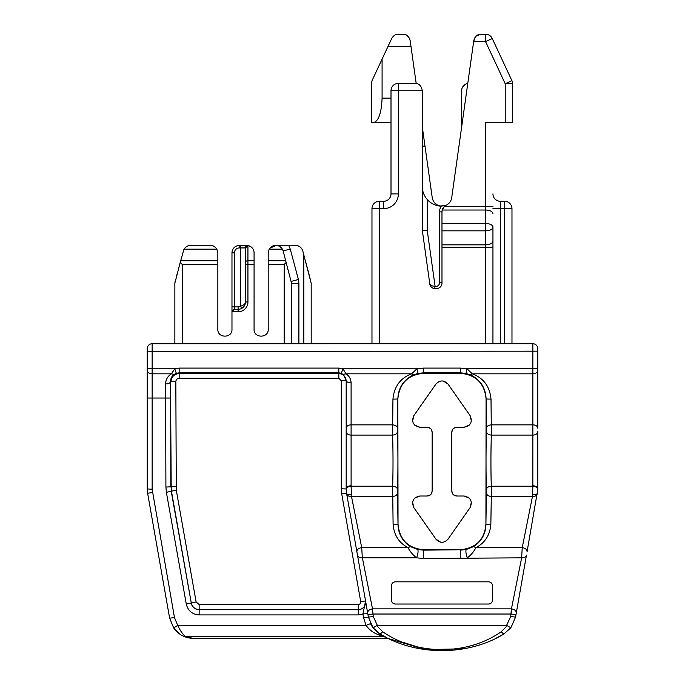 <?xml version="1.0" encoding="UTF-8"?>
<svg xmlns="http://www.w3.org/2000/svg" width="685" height="685" viewBox="0 0 685 685"><rect width="100%" height="100%" fill="white"/><g stroke="black" fill="none" stroke-linecap="round" stroke-linejoin="round"><path stroke-width="1.03" d="M452.288 430.017L451.8 432.149C452.083 429.178 453.718 427.543 456.715 427.234L464.079 427.234C470.715 425.779 472.727 421.909 470.115 415.641L448.007 384.071C443.991 379.935 439.967 379.935 435.943 384.071L413.834 415.641C411.223 421.909 413.235 425.779 419.871 427.234L427.234 427.234C430.231 427.543 431.867 429.178 432.149 432.149L432.149 491.102C431.867 494.073 430.231 495.709 427.234 496.008L419.871 496.008L427.234 496.008L430.36 494.887M414.742 498.089L419.871 496.008C413.235 497.473 411.223 501.334 413.834 507.602L435.943 539.172C439.967 543.316 443.991 543.316 448.007 539.172L470.115 507.602C472.727 501.334 470.715 497.473 464.079 496.008L469.208 498.089M452.708 429.307L451.8 432.149L451.8 491.102C452.083 494.073 453.718 495.709 456.715 496.008L464.079 496.008M471.357 421.001L470.115 415.641L448.007 384.071L443.263 381.048M438.46 381.819L435.943 384.071L413.834 415.641L412.593 421.001M429.606 427.851L430.24 428.262M429.606 495.401L430.248 494.981M431.661 493.234L432.149 491.102L431.242 493.945M412.593 502.251L413.834 507.602L435.943 539.172L440.686 542.203M445.49 541.424L448.007 539.172L470.115 507.602L471.357 502.251M454.343 495.401L453.71 494.99M452.288 493.226L451.8 491.102L451.8 432.149L451.8 491.102L452.708 493.945M454.352 427.842L453.701 428.271M379.344 201.27L379.344 208.642L371.972 208.642A7.372 7.372 0 0 1 379.344 201.27L383.643 201.27A7.372 7.372 0 0 0 391.007 193.898L391.007 90.745L391.007 193.898L398.379 193.898L398.379 83.373A7.372 7.372 0 0 0 391.007 90.745L422.328 90.745L422.328 230.4L429.752 283.599C430.394 290.979 442.39 290.097 441.979 282.742L441.979 230.836L485.571 230.836A7.372 3.682 0 0 0 492.943 227.146L492.943 343.724L492.943 227.146A7.372 3.682 0 0 0 485.571 223.464L485.571 210.03A7.372 3.682 0 0 1 492.943 213.711M387.958 46.529L411 46.529L410.161 40.595C408.808 36.228 406.376 34.113 402.866 34.25L398.379 34.25C395.622 34.181 393.395 35.603 391.7 38.506L382.084 59.116L382.084 98.109C381.442 113.359 378.462 121.545 373.145 122.675L391.007 122.675M411 46.529L416.189 83.476A7.372 7.372 0 0 0 414.956 83.373L398.379 83.373A7.372 7.372 0 0 0 391.007 90.745M382.084 59.116L372.049 80.642L371.364 83.758A7.372 7.372 0 0 1 371.561 82.037A7.372 7.372 0 0 0 371.364 83.758L371.364 122.675L373.145 122.675M422.337 230.742L427.234 230.4L427.234 199.532A19.651 19.651 0 0 0 441.354 206.176L441.979 206.185C436.628 205.765 433.391 202.948 432.244 197.725L423.595 136.161L422.328 136.187M511.978 208.642L504.605 208.642L504.605 201.27A7.372 7.372 0 0 1 511.978 208.642L511.978 343.724M492.943 193.898A7.372 7.372 0 0 0 500.307 201.27L504.605 201.27M505.222 122.675L505.222 83.758L512.594 83.758L512.594 122.675L485.571 122.675L485.571 206.348L492.943 206.348M460.448 135.519L458.959 146.119M371.972 208.642L371.972 343.724M414.956 83.373C418.946 83.339 421.403 85.788 422.328 90.745M422.328 127.136L423.595 136.161M461.621 127.136L461.621 90.745A7.372 7.372 0 0 1 467.761 83.476M441.979 230.836L441.979 211.888L442.21 210.03L444.488 206.348A7.372 7.372 0 0 1 446.183 205.235L440.378 206.048M427.234 199.532C423.904 195.49 422.268 191.158 422.328 186.534M446.183 205.235A9.821 9.821 0 0 0 451.706 197.725L473.643 41.622L485.571 41.622L505.222 83.758L511.901 80.642L492.464 38.968M474.962 37.521L473.643 41.622M465.303 84.358L462.743 86.841M476.717 35.68L481.084 34.25L485.571 34.25C488.328 34.181 490.554 35.603 492.25 38.506A7.372 7.372 0 0 0 485.571 34.25L485.571 41.622L492.25 38.506M427.234 230.4L435.103 286.356C431.661 286.03 429.88 285.106 429.752 283.599L430.634 286.013M432.749 288.051L434.495 288.736M407.233 35.68L408.988 37.529M442.21 210.03L485.571 210.03L485.571 206.348L444.488 206.348A7.372 7.372 0 0 0 441.979 211.888L439.522 211.888L439.522 282.742L441.979 282.742M481.084 34.25C477.531 34.164 475.099 36.279 473.789 40.595M512.594 83.758A7.372 7.372 0 0 0 511.901 80.642A7.372 7.372 0 0 1 512.594 83.758M439.522 282.742A3.682 3.682 0 0 1 435.103 286.356L434.615 288.762M362.288 557.41L372.512 608.862L373.248 616.466L377.401 625.508L506.549 625.508L507.2 625.696L501.232 631.75L507.2 625.696L510.864 627.794L515.54 617.142L515.968 614.702L511.13 614.025L511.438 608.862L510.702 616.466L515.54 617.142M377.401 625.508L376.75 625.696L382.727 631.75C416.643 655.528 467.179 655.596 501.232 631.75L503.698 634.113L510.864 627.794L503.698 634.113L496.351 638.052M511.13 614.025L372.82 614.025L367.982 614.702L368.41 617.142L373.085 627.794L376.75 625.696L373.085 627.794L380.252 634.113C416.137 656.119 467.812 656.119 503.698 634.113M382.727 631.75L380.252 634.113L374.763 629.763M190.875 638.292L193.829 638.471L190.25 638.206L184.077 636.451L193.829 638.471L186.029 636.742L383.591 636.742C388.498 639.028 388.498 639.028 383.591 636.742L385.835 637.17L380.252 634.113L385.835 637.17C390.561 639.516 390.561 639.516 385.835 637.17C390.561 639.516 390.561 639.516 385.835 637.17L380.252 634.113L377.786 634.473C373.154 632.717 369.232 629.686 366.03 625.388L370.517 623.633L370.32 623.213M463.908 648.772L425.496 649.637L389.02 638.745M373.248 616.466L368.41 617.142L367.674 612.981C367.682 610.806 369.292 609.427 372.512 608.862L511.438 608.862C514.658 609.427 516.267 610.806 516.276 612.981L515.968 614.702M521.713 556.494L522.235 547.598C525.455 548.171 527.073 549.55 527.073 551.733L537.759 489.655C537.511 487.626 535.875 486.487 532.853 486.23L532.553 494.767C535.31 495.015 536.929 494.501 537.391 493.217M516.276 612.981L526.474 555.15C525.926 557.008 524.316 557.898 521.636 557.83L511.438 608.862M413.552 374.841L411.668 373.822L416.925 368.804L417.97 373.428L413.552 374.841C403.482 379.85 398.25 387.898 397.857 398.995C399.381 383.386 407.943 374.815 423.553 373.282L460.397 373.282C476.006 374.815 484.569 383.386 486.076 398.995L485.922 524.256C484.612 539.549 476.101 548.051 460.397 549.747L423.553 550.149L417.713 549.507C418.424 551.065 418.047 553.84 416.608 557.83L423.553 558.506L521.636 557.83L522.235 547.598L532.459 496.462C535.139 496.531 536.749 495.64 537.297 493.782C536.749 495.64 535.139 496.531 532.459 496.462L532.853 485.733C535.833 485.922 537.477 486.992 537.768 488.953L537.768 431.559A4.915 3.536 0 0 1 532.853 435.095L532.844 486.23L491.308 486.23L491.308 496.462L532.459 496.462M492.472 585.658L492.344 600.403C492.19 602.517 490.957 603.733 488.645 604.033L395.305 604.033C392.993 603.733 391.76 602.517 391.606 600.403L391.477 585.658C391.709 583.329 392.984 582.053 395.305 581.83L488.645 581.83C490.965 582.053 492.241 583.329 492.472 585.658M186.029 636.742C183.28 635.072 180.506 631.287 177.698 625.388L366.03 625.388L363.572 617.742L368.41 617.142L367.751 613.417L362.913 614.017L365.584 601.105C365.824 606.216 363.41 609.093 358.324 609.736L358.298 609.599A7.372 7.364 170 0 0 365.55 600.951L360.712 601.635L341.721 493.894L341.276 488.782L346.182 488.953L346.182 428.151A4.915 3.288 0 0 1 351.097 424.863L351.097 435.095L392.573 435.095C393.13 448.213 393.164 472.213 392.642 486.23L393.096 524.102C393.952 535.062 398.927 542.888 408.003 547.598C410.161 551.725 413.021 555.133 416.608 557.83L362.314 557.83L361.714 547.598C358.495 548.171 356.876 549.55 356.876 551.733L367.674 612.981C367.682 610.806 369.292 609.427 372.512 608.862M351.465 495.94L351.491 496.462C348.811 496.531 347.201 495.64 346.653 493.782L356.876 551.733C356.876 549.55 358.495 548.171 361.714 547.598L353.52 506.583M417.713 549.507L410.478 546.647L408.003 547.598L361.714 547.598L351.491 496.462C348.811 496.531 347.201 495.64 346.653 493.782L346.19 489.655C346.439 487.626 348.083 486.487 351.105 486.23L351.396 494.767C348.639 495.015 347.021 494.501 346.559 493.217L346.182 488.953C346.473 486.992 348.117 485.922 351.097 485.733C348.117 485.922 346.473 486.992 346.182 488.953L346.559 493.217L341.721 493.894M346.601 493.465L346.182 488.953L341.276 488.782L341.276 380.749L346.182 380.5L343.159 374.267L338.818 372.828L341.293 373.257L342.945 368.804L338.818 368.085L338.818 373.556C343.296 373.993 345.745 376.45 346.182 380.928L346.182 431.559A4.915 3.536 180 0 0 351.097 435.095L351.105 486.23L392.642 486.23C395.57 486.47 397.206 487.557 397.557 489.518C398.079 473.695 398.045 446.303 397.48 431.559C397.137 433.665 395.502 434.847 392.573 435.095L392.942 399.132C394.149 386.503 400.391 378.06 411.668 373.822L346.053 373.822C349.23 375.954 350.908 378.951 351.097 382.821A4.915 2.32 180 0 1 346.182 380.5L343.159 374.267L346.053 373.822L342.945 368.804L416.925 368.804L423.553 368.085L460.397 368.085L467.024 368.804L472.282 373.822L532.853 373.822L532.853 343.724A4.915 4.915 0 0 1 537.768 348.639L537.768 351.182L537.768 348.639A4.915 4.915 0 0 0 532.853 343.724L152.147 343.724L152.147 351.354L537.768 351.182L537.768 368.633L467.024 368.804L465.98 373.428L470.398 374.841L472.282 373.822C483.559 378.06 489.801 386.503 491.008 399.132L491.376 435.095L532.853 435.095L532.853 424.863A4.915 3.288 0 0 1 537.768 428.151L537.768 368.633M373.102 627.811L376.827 631.716M417.165 646.803L403.165 642.367M383.591 636.742L377.786 634.473M510.864 627.794L507.2 625.696M524.359 536.989L522.235 547.598L475.947 547.598C473.815 551.69 470.955 555.098 467.341 557.83C465.903 553.84 465.535 551.065 466.237 549.507L460.397 550.149L460.397 558.506M362.314 557.83C359.634 557.898 358.024 557.008 357.476 555.15M397.557 489.518L397.557 492.926C397.214 495.032 395.579 496.214 392.651 496.462L351.491 496.462L351.105 486.23M368.41 617.142L367.751 613.417M486.47 431.559C486.812 433.665 488.448 434.847 491.376 435.095C490.82 448.213 490.785 472.213 491.308 486.23C488.379 486.47 486.744 487.557 486.393 489.518C485.871 473.695 485.905 446.303 486.47 431.559L486.47 428.151C486.821 426.19 488.456 425.102 491.376 424.863L532.853 424.863L532.853 373.822A4.915 3.519 180 0 0 537.768 370.302L537.768 428.151M466.237 549.507L473.472 546.647L475.947 547.598C485.023 542.888 489.998 535.062 490.854 524.102L491.299 496.462C488.371 496.214 486.735 495.032 486.393 492.926L486.393 489.518M473.472 546.647C481.555 541.296 485.708 533.829 485.948 524.256L490.854 524.102M460.397 549.747L423.553 549.747C408.072 548.248 399.56 539.746 398.028 524.256L398.002 524.256C398.242 533.829 402.403 541.296 410.478 546.647M165.907 487.061L170.822 486.804L170.659 398.036L147.232 398.036L147.232 348.639L147.232 351.182L152.147 351.354L152.147 368.804L174.769 368.804L171.421 373.822C167.697 376.151 165.753 379.524 165.599 383.968L165.907 487.061L166.378 492.344L186.303 604.144L191.141 603.04C192.194 607.201 194.865 609.427 199.147 609.736L199.147 609.599C194.942 609.29 192.322 607.098 191.295 603.014L196.133 601.987L176.276 490.169L175.831 381.631L170.925 381.802C171.413 376.793 174.161 374.044 179.162 373.556L338.818 373.556L338.818 378.291L341.276 380.749L341.276 488.782M165.599 383.968C168.51 383.805 170.145 383.086 170.505 381.802L171.216 491.231L166.378 492.344M182.63 635.766L184.077 636.451C180.575 635.158 177.107 632.323 173.673 627.939L169.64 618.17L147.609 493.217L147.232 398.036L147.232 488.953L152.147 489.21L152.147 373.822L171.421 373.822L174.17 374.378C171.781 376.108 170.556 378.582 170.505 381.802L170.659 398.036M147.609 493.217L152.447 492.618L152.147 489.21L174.478 617.579L169.64 618.17M179.641 633.959L173.673 627.939L177.698 625.388L174.478 617.579M185.301 636.939L188.546 637.898M176.122 626.467L177.698 625.388M351.097 382.821L351.097 424.863L392.573 424.863C395.493 425.102 397.129 426.19 397.48 428.151L397.857 398.995L398.028 524.256M456.715 496.008L453.59 494.887M414.742 425.162L419.871 427.234L427.234 427.234L430.36 428.356M431.242 429.307L432.149 432.149M464.079 427.234L469.208 425.162M456.715 427.234L453.59 428.356M346.182 380.928L346.182 380.5M486.47 428.151L486.093 398.995C485.656 387.838 480.425 379.79 470.398 374.841M338.818 368.085L179.162 368.085L174.769 368.804L176.319 373.291L174.17 374.378M147.232 348.639A4.915 4.915 0 0 1 152.147 343.724M345.471 377.76L346.182 380.869M311.187 343.724L311.187 283.29L302.779 250.941C301.623 247.516 299.251 245.692 295.655 245.478C298.18 245.418 300.304 246.643 302.042 249.169M286.219 245.478L295.655 245.478M291.536 283.29L298.9 283.29L298.403 279.48L291.279 281.389A7.372 7.372 0 0 1 291.536 283.29L291.536 343.724L291.536 283.29L283.128 250.941A7.372 7.372 0 0 0 282.391 249.169L283.128 250.941L290.243 249.032L288.77 245.478L276.012 245.478C278.53 245.418 280.653 246.643 282.391 249.169L269.188 249.169L268.203 252.851L268.203 329.297C268.666 338.39 253.63 338.416 254.075 329.297L254.075 252.851C253.998 249.4 252.157 247.02 248.552 245.718L247.936 245.641L245.478 248.056M268.203 264.47L284.164 264.47L286.202 262.432M243.586 306.906L241.796 308.353L240.572 306.229L240.572 247.936L244.665 247.936L246.711 245.478A7.372 7.372 0 0 1 252.602 248.432A7.372 7.372 0 0 0 246.711 245.478L239.339 245.478A7.372 7.372 0 0 0 231.975 252.851L231.975 329.297C232.438 338.39 217.402 338.416 217.847 329.297L217.847 252.851L216.862 249.169C215.124 246.643 213.001 245.418 210.483 245.478L190.396 245.478C187.87 245.418 185.746 246.643 184.008 249.169L180.198 262.432L182.236 264.47L217.847 264.47M174.863 343.724L174.863 283.29L180.198 262.432M174.863 283.29L175.12 281.389M176.636 275.73L176.953 274.539M311.187 283.29L309.423 275.764M309.089 274.497L305.852 262.432M269.804 248.253L276.012 245.478M280.764 247.216A7.372 7.372 0 0 0 279.968 246.634M289.764 275.721L289.464 274.582M244.905 304.834L245.478 301.974L247.936 301.974A9.821 9.821 0 0 1 238.115 311.795L238.115 309.337A7.372 7.372 0 0 0 245.478 301.974L245.478 248.09L245.478 264.47L254.075 264.47M231.975 306.889L238.115 306.889L238.115 309.337L234.424 309.337L231.975 311.795A2.457 2.457 0 0 1 232.652 310.099A2.457 2.457 0 0 0 231.975 311.795L238.115 311.795M197.28 245.478L206.228 245.478M275.567 245.478C273.05 245.418 270.926 246.643 269.188 249.169M234.424 309.337A2.457 2.457 0 0 0 233.662 309.466A2.457 2.457 0 0 1 234.424 309.337L234.424 252.851L231.975 252.851A7.372 7.372 0 0 1 239.339 245.478L237.498 245.718M246.711 245.975L246.711 245.478L248.552 245.718M244.665 247.936L245.478 248.09M246.3 246.266L247.816 245.641M238.115 306.889A4.915 4.915 0 0 0 240.572 306.229C243.732 305.227 245.367 303.815 245.478 301.974M492.943 208.642L500.307 208.642L500.307 343.724M382.084 98.109L391.007 98.109M422.328 146.179L425 146.179M500.307 201.27L500.307 208.642L504.605 208.642L504.605 343.724M441.979 244.836L485.571 244.836A7.372 3.682 0 0 0 492.943 241.154M485.571 343.724L485.571 223.464L441.979 223.464M441.979 247.294L492.943 247.294M398.379 193.898A14.736 14.736 0 0 1 383.643 208.642L379.344 208.642L379.344 343.724M383.643 201.27L383.643 208.642M441.354 206.176A9.821 9.821 0 0 0 439.522 211.888M506.549 625.508L510.702 616.466L506.549 625.508M423.553 549.747L423.553 558.506M363.572 617.742L362.913 614.017L358.324 614.907L358.324 609.736L199.147 609.736L199.147 614.907L358.324 614.907M186.303 604.144C187.981 610.823 192.262 614.411 199.147 614.907M485.922 524.256L486.393 492.926M338.818 378.291L179.162 378.291L179.162 372.828L338.818 372.828M175.831 381.631C176.036 379.601 177.15 378.488 179.162 378.291M360.712 601.635C360.789 603.339 359.985 604.298 358.298 604.512L199.147 604.512L196.133 601.987M358.298 604.512L358.298 609.599L199.147 609.599L199.147 604.512M176.276 490.169L171.216 491.231L191.295 603.014L171.438 491.196L171.053 486.804L175.959 486.633M486.076 398.995L491.008 399.132M397.557 492.926L398.002 524.256L393.096 524.102M397.48 428.151L397.48 431.559M147.232 368.633L152.147 368.804L152.147 373.822A4.915 3.519 180 0 1 147.232 370.302M460.397 373.282L460.397 372.828L465.98 373.428M423.553 373.282L423.553 368.085M460.397 368.085L460.397 372.828L423.553 372.828L417.97 373.428M397.857 398.995L392.942 399.132M179.162 368.085L179.162 372.828L176.319 373.291M303.815 254.82L303.815 343.724M298.403 279.48L290.243 249.032M298.9 283.29L298.9 343.724M284.164 264.47L284.164 343.724M182.236 264.47L182.236 343.724M247.936 301.974L247.936 260.788L254.075 260.788M268.203 260.788L285.765 260.788M180.635 260.788L217.847 260.788M184.008 249.169L216.862 249.169M241.385 247.936L245.487 247.936L245.478 262.012A2.457 1.224 180 0 1 247.936 260.788L247.936 245.641M239.339 245.478L239.339 247.936A4.915 4.915 0 0 0 234.424 252.851M240.572 245.478L240.572 247.936L239.339 247.936M245.478 247.936L245.478 245.975M380.252 634.113C376.733 632.281 373.599 629.018 370.85 624.3M193.829 638.471L387.325 638.471L389.431 638.942M379.79 633.839L376.93 631.801M184.102 636.459L186.311 637.29L184.102 636.459"/></g></svg>
